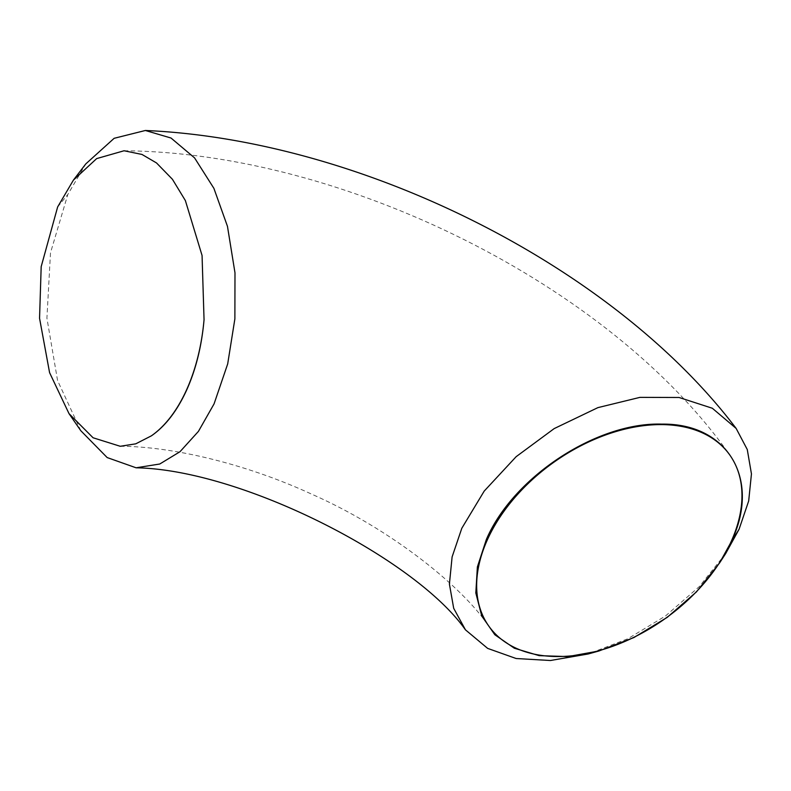 <?xml version="1.0" encoding="UTF-8"?>
<svg xmlns="http://www.w3.org/2000/svg" width="791" height="791" viewBox="0 0 791 791"><rect width="100%" height="100%" fill="white"/><g stroke="black" fill="none" stroke-linecap="round" stroke-linejoin="round"><path stroke-width="0.59" stroke-dasharray="3.96 2.97" d="M80.801 430.709L57.575 380.56L46.916 318.14L50.495 252.843L67.808 194.517L85.814 163.885M725.683 553.562L699.303 586.576L665.538 615.952L627.807 638.762L588.138 653.989M57.644 206.945L67.808 194.517M120.252 446.282C171.163 446.361 244.449 463.249 310.922 493.811C390.576 528.833 461.637 585.923 488.878 626.195M124.058 150.765C341.979 152.337 609.901 284.177 729.747 454.944"/><path stroke-width="1.19" d="M598.925 650.993L588.138 653.989L550.417 660.515L516.137 658.517L487.661 648.393L465.464 629.844L453.698 608.319L449.407 584.094L452.106 556.913L461.815 528.25L484.211 491.082L516.157 456.674L554.184 428.593L597.897 407.632L639.929 397.369L679.103 397.487L712.325 408.245L736.154 428.445L747.268 449.515L751.45 473.908L748.682 500.97L739.061 529.278L725.683 553.562L719.563 562.974L731.289 541.697C761.209 479.524 727.829 423.106 661.751 424.124C597.096 421.999 513.161 476.874 486.356 539.472L477.378 566.939L475.816 592.973L481.759 616.011L494.84 634.748L514.348 648.234L539.195 655.65L567.879 656.589L598.925 650.993L633.927 637.546L667.179 617.395L696.387 591.965L719.563 562.974M151.378 435.841C165.319 426.191 177.055 410.984 186.587 390.2C195.941 369.367 201.754 345.875 204.048 319.732L202.061 255.473L185.381 200.588L172.418 179.27L156.509 162.936L141.975 154.443L124.058 150.765L96.67 158.596L73.425 180.101L57.644 206.945L41.181 266.656L39.55 318.289L49.586 372.66L69.015 413.634L93.071 437.769L120.252 446.282L135.755 443.83L151.378 435.841A147.769 83.698 -89.5 0 0 186.468 390.092A147.769 83.698 -89.5 0 0 204.048 319.732M73.425 180.101L85.814 163.885L114.151 138.306L145.376 130.485L171.014 138.02L194.566 157.884L213.886 188.327L227.462 226.325L234.986 272.826L234.878 318.882L227.689 363.929L214.064 403.885L198.422 431.392L180.002 451.71L159.762 464.01L136.101 467.797L107.171 457.564L80.801 430.709L69.015 413.634M731.092 541.697A147.769 95.968 -35.4 0 1 610.959 646.909A147.769 95.968 -35.4 0 1 488.878 626.195A147.769 95.968 -35.4 0 1 487.533 539.442A147.769 95.968 -35.4 0 1 607.666 434.229A147.769 95.968 -35.4 0 1 729.747 454.944A147.769 95.968 -35.4 0 1 731.092 541.697M739.061 529.278L731.289 541.697M736.154 428.445C611.977 264.501 359.658 139.7 145.376 130.485M465.454 629.844C415.759 558.911 242.165 469.646 136.101 467.797"/></g></svg>

